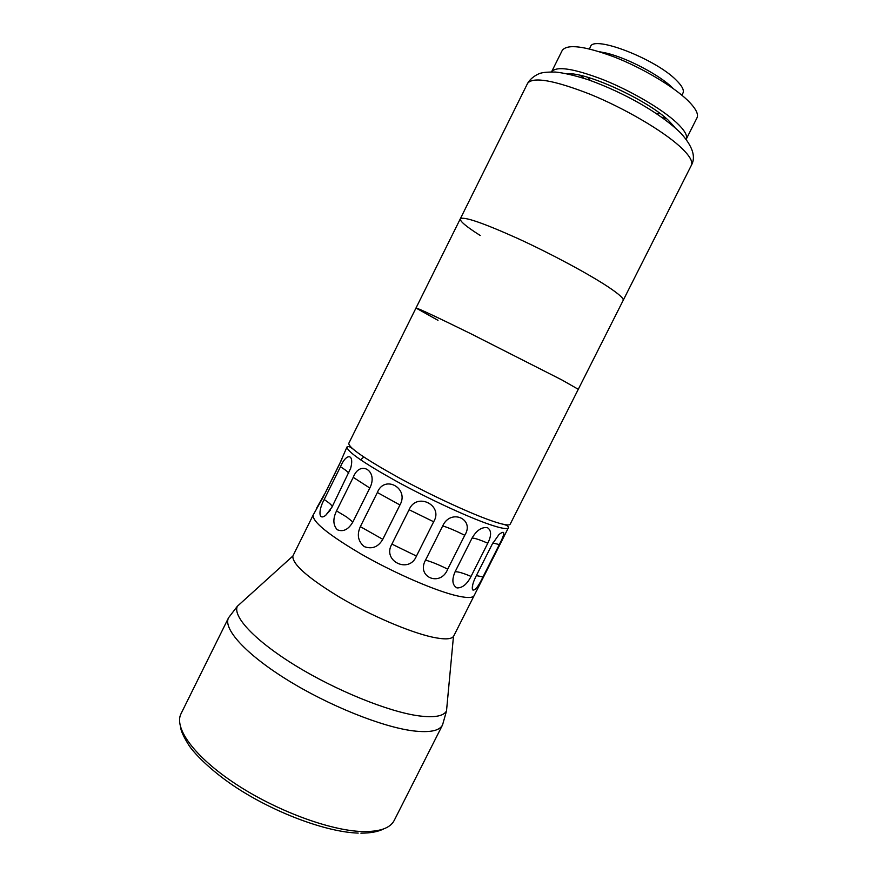 <?xml version="1.0" encoding="UTF-8"?>
<svg xmlns="http://www.w3.org/2000/svg" width="877" height="877" viewBox="0 0 877 877"><rect width="100%" height="100%" fill="white"/><g stroke="black" fill="none" stroke-linecap="round" stroke-linejoin="round"><path stroke-width="1.32" d="M453.771 635.946L453.464 636.439C451.206 639.421 444.124 639.64 432.24 637.097C409.734 632.185 371.168 615.731 340.309 597.632C307.937 577.987 292.129 564.108 292.874 556.018L313.232 514.92C311.96 521.355 327.746 534.29 360.568 553.738C391.866 571.738 431.078 589.048 453.475 594.957C431.078 589.048 391.866 571.738 360.568 553.738C327.746 534.29 311.96 521.355 313.232 514.92L323.021 497.412L339.191 464.876L347.007 446.93C346.766 451.304 363.33 462.804 396.689 481.418C428.414 498.783 467.408 516.827 489.081 524.314C500.975 528.382 507.41 529.522 508.397 527.757L474.183 595.516C472.681 598.333 465.775 598.147 453.475 594.957C465.775 598.147 472.681 598.333 474.183 595.516L453.771 635.946M484.071 575.926L500.285 543.817M492.874 542.951L499.32 544.595C505.338 532.942 505.229 529.598 498.98 534.542L492.183 544.266L475.542 577.23C472.813 582.986 471.804 587.184 472.506 589.826C474.731 591.142 478.228 586.845 482.986 576.934L476.364 575.608M499.32 544.595L482.986 576.934M487.787 543.225C491.635 535.54 491.504 530.344 487.404 527.647C481.616 526.945 476.507 530.432 472.067 538.072C474.512 538.007 479.752 539.717 487.787 543.225L471.048 576.419C462.968 573.01 457.651 571.475 455.086 571.793L472.067 538.072M455.086 571.793C451.622 579.85 452.269 585.222 457.016 587.93C462.42 588.018 467.101 584.181 471.048 576.419M332.164 506.753C332.098 505.514 329.927 503.431 325.63 500.493L324.183 499.528L340.473 466.761L341.942 467.682C346.283 470.5 348.542 472.429 348.706 473.481M369.798 488.018L352.85 522.023L346.799 517.09L336.538 510.907L353.234 477.34L369.798 488.018C378.645 471.113 360.063 459.416 353.234 477.34M399.945 504.977L382.778 539.322L360.348 526.638L377.373 492.501L399.945 504.977C409.581 488.226 384.367 474.358 377.373 492.501M464.755 535.277C475.126 519.031 450.679 508.276 442.71 525.904C448.476 527.702 455.832 530.826 464.755 535.277L447.708 569.162C438.785 564.722 431.396 561.708 425.52 560.129L442.71 525.904M425.52 560.129C415.972 577.263 440.747 587.206 447.708 569.162M433.666 521.76C443.861 505.251 416.498 491.701 409.099 509.734L433.666 521.76L416.454 556.062L391.898 544.102L409.099 509.734M391.898 544.102C381.78 560.94 409.12 574.314 416.454 556.062M360.348 526.638C356.72 534.729 358.035 541.394 364.295 546.623C372.089 549.462 378.25 547.029 382.778 539.322M336.538 510.907C332.778 518.767 333.019 525.049 337.239 529.73C343.192 532.186 348.399 529.62 352.85 522.023M324.183 499.528C318.68 509.362 317.945 521.245 325.663 515.369L331.912 507.268L350.668 468.285C354.681 453.212 346.064 453.102 340.473 466.761M341.92 458.967L340.462 462.234M324.633 494.168L340.386 462.179M324.534 494.08L316.597 508.156M360.633 459.866L363.791 457.005M691.339 165.358C693.214 161.478 689.3 155.108 679.62 146.251C661.872 130.191 624.128 108.145 590.046 94.223C553.771 80.125 532.953 76.507 527.592 83.359C531.451 76.595 539.837 73.054 541.339 73.021C543.893 72.287 548.553 71.958 555.305 72.046C563.462 72.813 574.391 75.356 588.094 79.675C625.279 93.028 661.05 113.703 680.859 133.183C692.644 146.24 696.13 156.961 691.339 165.358L578.283 389.3L561.85 379.927L470.521 333.567C436.055 316.663 417.88 308.145 415.994 308.024L437.985 320.324M510.195 524.172C509.241 525.893 502.828 524.698 490.967 520.587C469.327 513.012 430.344 494.935 398.596 477.603C365.205 459.033 348.597 447.61 348.783 443.345L415.994 308.024C417.88 308.145 436.055 316.663 470.521 333.567L561.85 379.927L578.283 389.3L510.195 524.172M527.592 83.359L460.304 218.822C463.56 216.191 482.778 222.769 517.956 238.566C551.162 253.793 589.377 274.337 608.594 287.163C619.118 294.223 623.975 298.629 623.174 300.383C623.975 298.629 619.118 294.223 608.594 287.163C589.377 274.337 551.162 253.793 517.956 238.566C482.778 222.769 463.56 216.191 460.304 218.822C459.778 221.19 466.411 226.748 480.223 235.485M580.125 75.323L583.939 78.228M661.697 117.167L666.312 118.483M686.176 139.311L696.974 117.891C698.783 114.098 695.691 108.266 687.7 100.395C673.262 86.374 642.567 68.088 614.569 57.082C584.685 45.977 567.244 43.762 562.234 50.417L551.545 71.892M686.176 139.3C687.842 135.792 684.63 130.224 676.529 122.594C661.894 108.989 631.144 90.901 603.255 79.719C573.525 68.395 556.281 65.786 551.545 71.881M673.404 88.687L672.637 87.93C659.723 75.071 627 57.86 606.27 53.08L599.725 51.787M681.878 95.209L682.975 93.05C684.29 90.232 682.12 86.001 676.441 80.355C655.93 59 593.137 34.817 590.506 46.744L589.421 48.915M587.601 77.253L590.21 80.333M656.248 113.396L660.282 113.659M674.862 127.373L668.406 120.346C647.325 99.934 585.957 71.793 567.452 73.821M442.545 724.95C439.52 730.859 429.719 732.832 413.155 730.87C382.12 727.011 328.437 705.503 286.954 679.697C245.363 653.88 222.813 628.546 228.546 617.781L181.046 713.67C173.613 727.855 194.321 756.643 235.102 783.599C275.784 810.567 329.916 830.64 362.3 831.539C379.609 831.889 390.254 828.184 394.222 820.423L442.545 724.95L446.503 710.995L447.127 704.297M242.337 601.754L237.349 606.259C232.471 616.531 255.075 640.824 295.67 665.709C336.176 690.583 388.116 711.587 418.154 715.775C434.005 717.901 443.455 716.301 446.503 710.995L453.464 636.439M383.775 828.864C378.195 831.736 370.565 833.161 360.885 833.15M358.189 833.095C326.957 832.152 275.586 813.297 236.384 787.623C214.701 773.481 196.58 756.402 189.213 745.801C183.786 737.173 180.892 730.936 180.541 727.088M292.874 556.018L237.349 606.259L228.546 617.781M503.332 524.303C506.862 525.18 508.55 526.332 508.397 527.757M472.659 585.014L472.506 589.826M325.663 515.369L330.201 510.261M352.795 448.925C349.978 446.623 348.037 445.954 347.007 446.93M460.304 218.822L415.994 308.024"/></g></svg>
